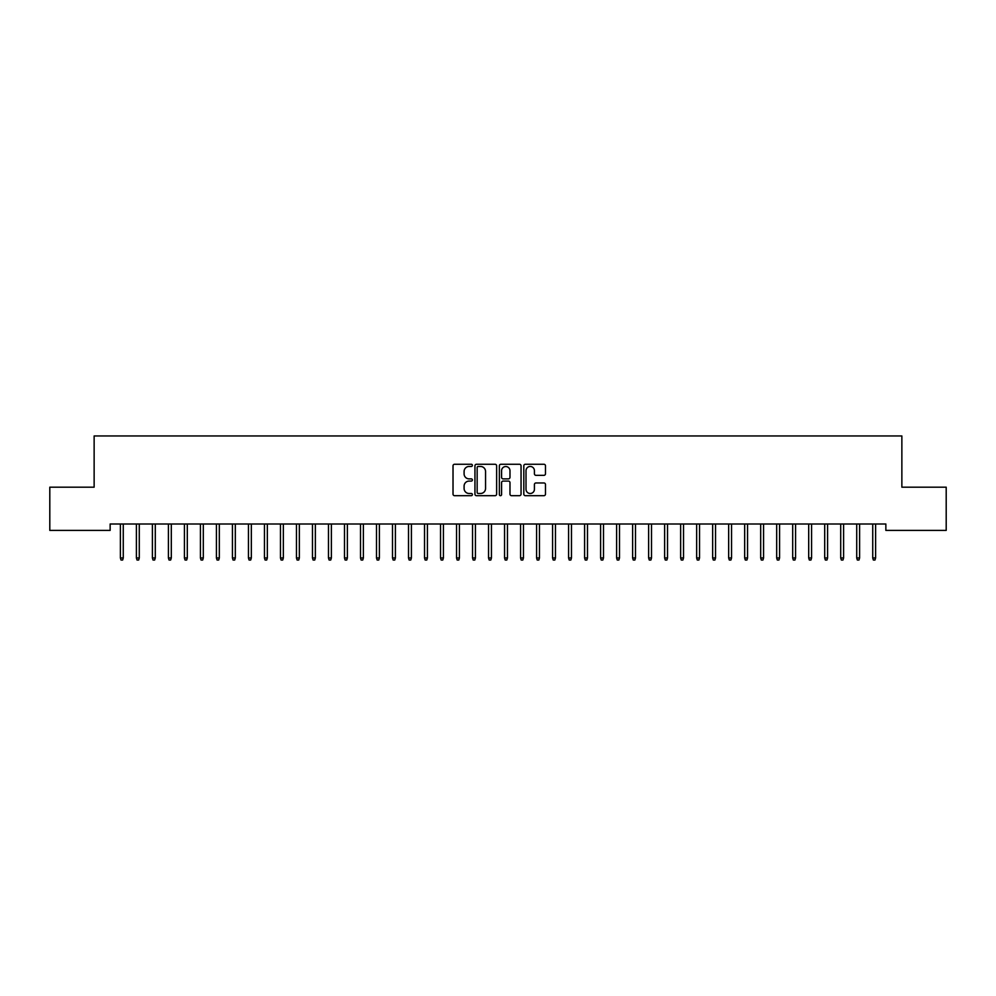 <?xml version="1.0" encoding="UTF-8"?>
<svg xmlns="http://www.w3.org/2000/svg" width="996" height="996" viewBox="0 0 996 996"><rect width="100%" height="100%" fill="white"/><g stroke="black" fill="none" stroke-linecap="round" stroke-linejoin="round"><path stroke-width="1.49" d="M472.39 465.369A1.096 1.096 0 0 0 471.295 464.261L454.599 464.261A1.569 1.569 0 0 0 453.018 465.829L453.018 494.116A1.569 1.569 0 0 0 454.599 495.684L471.295 495.684A1.096 1.096 0 0 0 472.39 494.589A1.096 1.096 0 0 0 471.295 493.493L469.128 493.493A5.03 5.03 0 0 1 464.099 488.463L464.099 486.098A5.03 5.03 0 0 1 469.128 481.08L471.295 481.08A1.096 1.096 0 0 0 472.39 479.972A1.096 1.096 0 0 0 471.295 478.877L469.128 478.877A5.03 5.03 0 0 1 464.099 473.847L464.099 471.494A5.03 5.03 0 0 1 469.128 466.464L471.295 466.464A1.096 1.096 0 0 0 472.39 465.369M543.916 475.341A1.569 1.569 0 0 0 545.484 473.772L545.484 465.829A1.569 1.569 0 0 0 543.916 464.261L525.378 464.261A1.569 1.569 0 0 0 523.809 465.829L523.809 494.116A1.569 1.569 0 0 0 525.378 495.684L543.916 495.684A1.569 1.569 0 0 0 545.484 494.116L545.484 484.529A1.569 1.569 0 0 0 543.916 482.96L535.985 482.96A1.569 1.569 0 0 0 534.416 484.529L534.416 489.285A4.208 4.208 0 0 1 530.208 493.493A4.208 4.208 0 0 1 526.013 489.285L526.013 470.672A4.208 4.208 0 0 1 530.208 466.464A4.208 4.208 0 0 1 534.416 470.672L534.416 473.772A1.569 1.569 0 0 0 535.985 475.341L543.916 475.341M885.855 523.996L110.145 523.996L110.145 530.395L49.8 530.395L49.8 487.181L94.134 487.181L94.134 435.962L901.866 435.962L901.866 487.181L946.2 487.181L946.2 530.395L885.855 530.395L885.855 523.996M496.631 465.829A1.569 1.569 0 0 0 495.049 464.261L476.511 464.261A1.569 1.569 0 0 0 474.943 465.829L474.943 494.116A1.569 1.569 0 0 0 476.511 495.684L495.049 495.684A1.569 1.569 0 0 0 496.631 494.116L496.631 465.829M500.951 464.261L519.489 464.261A1.569 1.569 0 0 1 521.057 465.829L521.057 494.116A1.569 1.569 0 0 1 519.489 495.684L511.546 495.684A1.569 1.569 0 0 1 509.977 494.116L509.977 482.649A1.569 1.569 0 0 0 508.408 481.08L503.142 481.08A1.569 1.569 0 0 0 501.573 482.649L501.573 494.589A1.096 1.096 0 0 1 500.478 495.684A1.096 1.096 0 0 1 499.37 494.589L499.37 465.829A1.569 1.569 0 0 1 500.951 464.261M478.242 466.464A1.096 1.096 0 0 0 477.146 467.56L477.146 492.385A1.096 1.096 0 0 0 478.242 493.493L480.52 493.493A5.03 5.03 0 0 0 485.55 488.463L485.55 471.494A5.03 5.03 0 0 0 480.52 466.464L478.242 466.464M509.977 470.747A4.208 4.208 0 0 0 505.781 466.539A4.208 4.208 0 0 0 501.573 470.747L501.573 477.308A1.569 1.569 0 0 0 503.142 478.877L508.408 478.877A1.569 1.569 0 0 0 509.977 477.308L509.977 470.747M120.392 557.959L121.026 560.038L122.633 560.038L123.267 557.959L120.392 557.959L120.392 523.996M123.267 557.959L123.267 523.996M136.402 557.959L137.037 560.038L138.643 560.038L139.278 557.959L136.402 557.959L136.402 523.996M139.278 557.959L139.278 523.996M152.4 557.959L153.048 560.038L154.641 560.038L155.289 557.959L152.4 557.959L152.4 523.996M155.289 557.959L155.289 523.996M168.411 557.959L169.059 560.038L170.652 560.038L171.3 557.959L168.411 557.959L168.411 523.996M171.3 557.959L171.3 523.996M184.422 557.959L185.057 560.038L186.663 560.038L187.298 557.959L184.422 557.959L184.422 523.996M187.298 557.959L187.298 523.996M200.433 557.959L201.068 560.038L202.674 560.038L203.309 557.959L200.433 557.959L200.433 523.996M203.309 557.959L203.309 523.996M216.431 557.959L217.078 560.038L218.672 560.038L219.319 557.959L216.431 557.959L216.431 523.996M219.319 557.959L219.319 523.996M232.442 557.959L233.076 560.038L234.683 560.038L235.317 557.959L232.442 557.959L232.442 523.996M235.317 557.959L235.317 523.996M248.452 557.959L249.087 560.038L250.693 560.038L251.328 557.959L248.452 557.959L248.452 523.996M251.328 557.959L251.328 523.996M264.45 557.959L265.098 560.038L266.691 560.038L267.339 557.959L264.45 557.959L264.45 523.996M267.339 557.959L267.339 523.996M280.461 557.959L281.109 560.038L282.702 560.038L283.35 557.959L280.461 557.959L280.461 523.996M283.35 557.959L283.35 523.996M296.472 557.959L297.107 560.038L298.713 560.038L299.348 557.959L296.472 557.959L296.472 523.996M299.348 557.959L299.348 523.996M312.483 557.959L313.118 560.038L314.724 560.038L315.359 557.959L312.483 557.959L312.483 523.996M315.359 557.959L315.359 523.996M328.481 557.959L329.128 560.038L330.722 560.038L331.369 557.959L328.481 557.959L328.481 523.996M331.369 557.959L331.369 523.996M344.492 557.959L345.126 560.038L346.733 560.038L347.367 557.959L344.492 557.959L344.492 523.996M347.367 557.959L347.367 523.996M360.502 557.959L361.137 560.038L362.743 560.038L363.378 557.959L360.502 557.959L360.502 523.996M363.378 557.959L363.378 523.996M376.5 557.959L377.148 560.038L378.741 560.038L379.389 557.959L376.5 557.959L376.5 523.996M379.389 557.959L379.389 523.996M392.511 557.959L393.159 560.038L394.752 560.038L395.4 557.959L392.511 557.959L392.511 523.996M395.4 557.959L395.4 523.996M408.522 557.959L409.157 560.038L410.763 560.038L411.398 557.959L408.522 557.959L408.522 523.996M411.398 557.959L411.398 523.996M424.533 557.959L425.168 560.038L426.774 560.038L427.409 557.959L424.533 557.959L424.533 523.996M427.409 557.959L427.409 523.996M440.531 557.959L441.178 560.038L442.772 560.038L443.419 557.959L440.531 557.959L440.531 523.996M443.419 557.959L443.419 523.996M456.542 557.959L457.176 560.038L458.783 560.038L459.417 557.959L456.542 557.959L456.542 523.996M459.417 557.959L459.417 523.996M472.552 557.959L473.187 560.038L474.793 560.038L475.428 557.959L472.552 557.959L472.552 523.996M475.428 557.959L475.428 523.996M488.55 557.959L489.198 560.038L490.791 560.038L491.439 557.959L488.55 557.959L488.55 523.996M491.439 557.959L491.439 523.996M504.561 557.959L505.209 560.038L506.802 560.038L507.45 557.959L504.561 557.959L504.561 523.996M507.45 557.959L507.45 523.996M520.572 557.959L521.207 560.038L522.813 560.038L523.448 557.959L520.572 557.959L520.572 523.996M523.448 557.959L523.448 523.996M536.583 557.959L537.218 560.038L538.824 560.038L539.459 557.959L536.583 557.959L536.583 523.996M539.459 557.959L539.459 523.996M552.581 557.959L553.228 560.038L554.822 560.038L555.469 557.959L552.581 557.959L552.581 523.996M555.469 557.959L555.469 523.996M568.591 557.959L569.226 560.038L570.833 560.038L571.467 557.959L568.591 557.959L568.591 523.996M571.467 557.959L571.467 523.996M584.602 557.959L585.237 560.038L586.843 560.038L587.478 557.959L584.602 557.959L584.602 523.996M587.478 557.959L587.478 523.996M600.6 557.959L601.248 560.038L602.841 560.038L603.489 557.959L600.6 557.959L600.6 523.996M603.489 557.959L603.489 523.996M616.611 557.959L617.259 560.038L618.852 560.038L619.5 557.959L616.611 557.959L616.611 523.996M619.5 557.959L619.5 523.996M632.622 557.959L633.257 560.038L634.863 560.038L635.498 557.959L632.622 557.959L632.622 523.996M635.498 557.959L635.498 523.996M648.633 557.959L649.268 560.038L650.874 560.038L651.509 557.959L648.633 557.959L648.633 523.996M651.509 557.959L651.509 523.996M664.631 557.959L665.278 560.038L666.872 560.038L667.519 557.959L664.631 557.959L664.631 523.996M667.519 557.959L667.519 523.996M680.642 557.959L681.276 560.038L682.883 560.038L683.517 557.959L680.642 557.959L680.642 523.996M683.517 557.959L683.517 523.996M696.652 557.959L697.287 560.038L698.893 560.038L699.528 557.959L696.652 557.959L696.652 523.996M699.528 557.959L699.528 523.996M712.65 557.959L713.298 560.038L714.891 560.038L715.539 557.959L712.65 557.959L712.65 523.996M715.539 557.959L715.539 523.996M728.661 557.959L729.309 560.038L730.902 560.038L731.55 557.959L728.661 557.959L728.661 523.996M731.55 557.959L731.55 523.996M744.672 557.959L745.307 560.038L746.913 560.038L747.548 557.959L744.672 557.959L744.672 523.996M747.548 557.959L747.548 523.996M760.683 557.959L761.318 560.038L762.924 560.038L763.558 557.959L760.683 557.959L760.683 523.996M763.558 557.959L763.558 523.996M776.681 557.959L777.328 560.038L778.922 560.038L779.569 557.959L776.681 557.959L776.681 523.996M779.569 557.959L779.569 523.996M792.692 557.959L793.326 560.038L794.933 560.038L795.567 557.959L792.692 557.959L792.692 523.996M795.567 557.959L795.567 523.996M808.702 557.959L809.337 560.038L810.943 560.038L811.578 557.959L808.702 557.959L808.702 523.996M811.578 557.959L811.578 523.996M824.7 557.959L825.348 560.038L826.941 560.038L827.589 557.959L824.7 557.959L824.7 523.996M827.589 557.959L827.589 523.996M840.711 557.959L841.359 560.038L842.952 560.038L843.6 557.959L840.711 557.959L840.711 523.996M843.6 557.959L843.6 523.996M856.722 557.959L857.357 560.038L858.963 560.038L859.598 557.959L856.722 557.959L856.722 523.996M859.598 557.959L859.598 523.996M872.733 557.959L873.368 560.038L874.974 560.038L875.609 557.959L872.733 557.959L872.733 523.996M875.609 557.959L875.609 523.996"/></g></svg>
